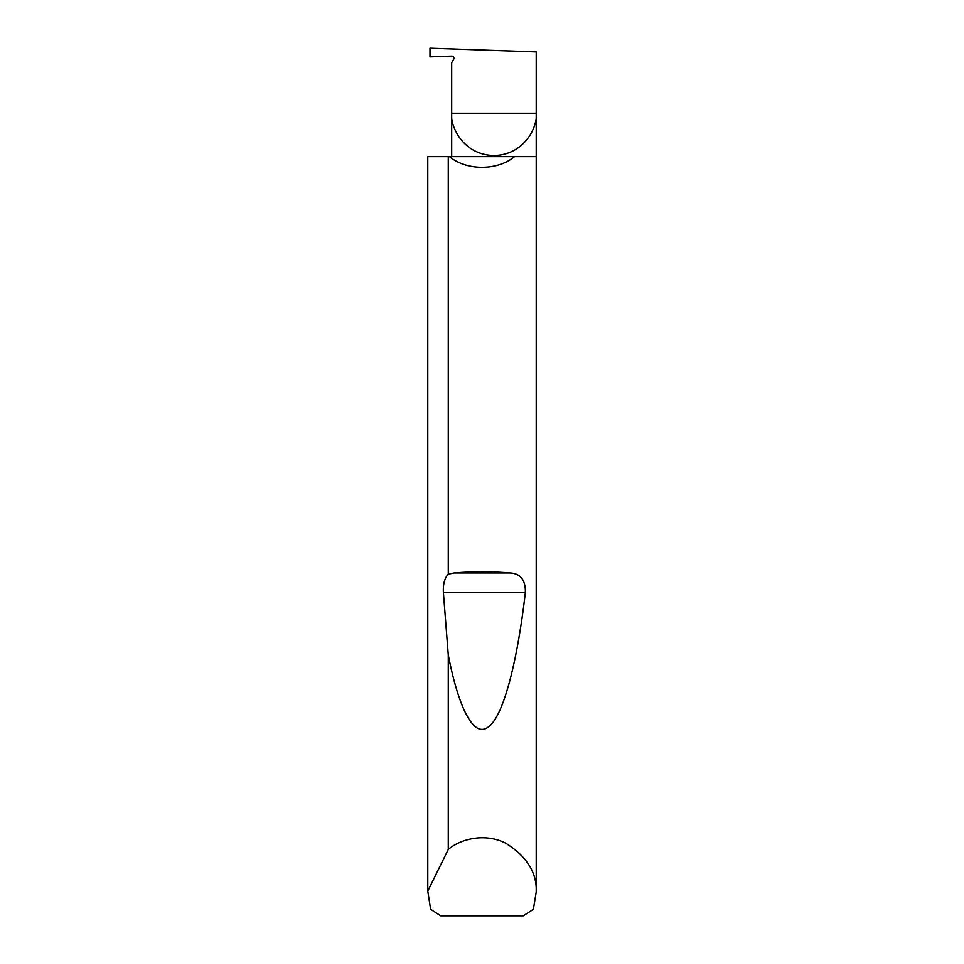<?xml version="1.0" encoding="UTF-8"?>
<svg xmlns="http://www.w3.org/2000/svg" width="964" height="964" viewBox="0 0 964 964"><rect width="100%" height="100%" fill="white"/><g stroke="black" fill="none" stroke-linecap="round" stroke-linejoin="round"><path stroke-width="1.45" d="M536.225 891.941L533.369 909.293L523.319 915.8L440.681 915.8L430.631 909.293L427.787 891.073L448.272 849.477C460.286 839.078 484.518 832.607 505.57 843.114C526.79 856.418 537.008 872.697 536.225 891.941L536.225 113.27L451.682 113.27L451.682 62.756L453.634 59.37A2.169 2.169 0 0 0 451.682 56.117L429.992 56.876L429.992 48.2L536.225 51.911L536.225 113.27C537.924 125.633 525.235 154.963 493.954 155.541C462.66 154.963 449.983 125.633 451.682 113.27L451.682 156.65M514.535 156.65C497.496 170.893 466.504 170.893 449.465 156.65L536.225 156.65M448.272 574.17L454.273 572.965C472.758 571.375 491.242 571.375 509.727 572.965C520.343 573.387 525.561 579.846 525.38 592.318C517.801 658.111 504.244 714.902 488.917 726.47C473.637 739.774 458.249 706.504 448.272 654.978L443.38 592.318C443.018 584.051 444.645 578.002 448.272 574.17L448.272 156.65L449.465 156.65M448.272 849.477L448.272 654.978M427.775 891.941L427.775 156.65L427.787 891.073M448.272 156.65L427.787 156.65M454.273 572.965L509.727 572.965M443.38 592.318L525.38 592.318"/></g></svg>
